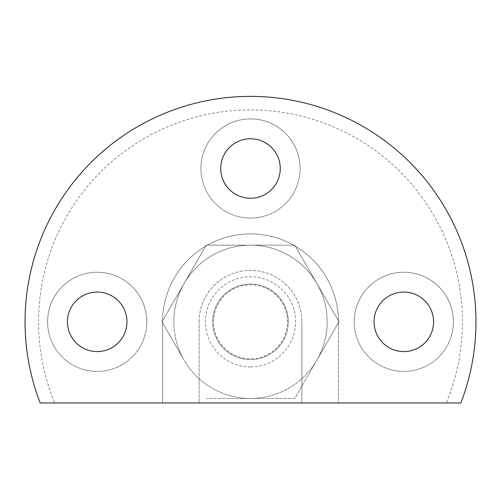 <?xml version="1.0" encoding="UTF-8"?>
<svg xmlns="http://www.w3.org/2000/svg" width="501" height="501" viewBox="0 0 501 501"><rect width="100%" height="100%" fill="white"/><g stroke="black" fill="none" stroke-linecap="round" stroke-linejoin="round"><path stroke-width="0.38" stroke-dasharray="2.5 1.88" d="M54.734 402.986L40.168 402.986A225.45 225.45 0 0 1 250.5 96.374A225.45 225.45 0 0 1 460.832 402.986L301.903 402.986L301.903 321.824L301.903 402.986L338.425 402.986L338.425 321.824L338.425 402.986L162.575 402.986L162.575 321.824L162.575 402.986L199.097 402.986L199.097 321.824L199.097 402.986L54.734 402.986A211.923 211.923 0 0 1 250.5 109.901A211.923 211.923 0 0 1 446.266 402.986M126.953 321.824A29.759 29.759 0 0 1 97.194 351.583A29.759 29.759 0 0 1 67.435 321.824A29.759 29.759 0 0 1 97.194 292.064A29.759 29.759 0 0 1 126.953 321.824M280.259 168.518A29.759 29.759 0 0 1 250.5 198.277A29.759 29.759 0 0 1 220.741 168.518A29.759 29.759 0 0 1 250.5 138.758A29.759 29.759 0 0 1 280.259 168.518M433.565 321.824A29.759 29.759 0 0 1 403.806 351.583A29.759 29.759 0 0 1 374.047 321.824A29.759 29.759 0 0 1 403.806 292.064A29.759 29.759 0 0 1 433.565 321.824M146.793 321.824A49.599 49.599 0 0 0 97.194 272.225A49.599 49.599 0 0 0 47.595 321.824A49.599 49.599 0 0 1 97.194 272.225A49.599 49.599 0 0 1 146.793 321.824A49.599 49.599 0 0 1 97.194 371.423A49.599 49.599 0 0 1 47.595 321.824A49.599 49.599 0 0 0 97.194 371.423A49.599 49.599 0 0 0 146.793 321.824M453.405 321.824A49.599 49.599 0 0 0 403.806 272.225A49.599 49.599 0 0 0 354.207 321.824A49.599 49.599 0 0 1 403.806 272.225A49.599 49.599 0 0 1 453.405 321.824A49.599 49.599 0 0 1 403.806 371.423A49.599 49.599 0 0 1 354.207 321.824A49.599 49.599 0 0 0 403.806 371.423A49.599 49.599 0 0 0 453.405 321.824M300.099 168.518A49.599 49.599 0 0 0 250.5 118.919A49.599 49.599 0 0 0 200.901 168.518A49.599 49.599 0 0 1 250.5 118.919A49.599 49.599 0 0 1 300.099 168.518A49.599 49.599 0 0 1 250.5 218.117A49.599 49.599 0 0 1 200.901 168.518A49.599 49.599 0 0 0 250.5 218.117A49.599 49.599 0 0 0 300.099 168.518M199.097 321.824A51.403 51.403 0 0 1 250.5 270.421A51.403 51.403 0 0 1 301.903 321.824A51.403 51.403 0 0 0 250.5 270.421A51.403 51.403 0 0 0 199.097 321.824M162.575 321.824A87.925 87.925 0 0 1 250.5 233.898A87.925 87.925 0 0 1 338.425 321.824A87.925 87.925 0 0 0 250.5 233.898A87.925 87.925 0 0 0 162.575 321.824M212.712 321.824A37.788 37.788 0 0 1 250.5 284.036A37.788 37.788 0 0 1 288.288 321.824A37.788 37.788 0 0 1 250.5 359.605A37.788 37.788 0 0 1 212.712 321.824A37.788 37.788 0 0 0 250.5 359.605A37.788 37.788 0 0 0 288.288 321.824A37.788 37.788 0 0 1 250.5 359.605A37.788 37.788 0 0 1 212.712 321.824A37.788 37.788 0 0 1 250.5 284.036A37.788 37.788 0 0 1 288.288 321.824A37.788 37.788 0 0 1 250.5 359.605A37.788 37.788 0 0 1 212.712 321.824A37.788 37.788 0 0 1 250.5 284.036A37.788 37.788 0 0 1 288.288 321.824A37.788 37.788 0 0 0 250.5 284.036A37.788 37.788 0 0 0 212.712 321.824M213.526 321.824A36.974 36.974 0 0 1 250.5 284.85A36.974 36.974 0 0 1 287.474 321.824A36.974 36.974 0 0 1 250.5 358.797A36.974 36.974 0 0 1 213.526 321.824A36.974 36.974 0 0 1 250.5 284.85A36.974 36.974 0 0 1 287.474 321.824A36.974 36.974 0 0 1 250.5 358.797A36.974 36.974 0 0 1 213.526 321.824M173.847 321.824A76.653 76.653 0 0 1 250.5 245.171A76.653 76.653 0 0 1 316.882 360.15L294.757 398.477L206.243 398.477L294.757 398.477L339.014 321.824L316.882 283.497A76.653 76.653 0 0 1 250.5 398.477A76.653 76.653 0 0 1 184.117 360.15L161.986 321.824L184.117 283.497L161.986 321.824L184.117 360.15A76.653 76.653 0 0 1 250.5 245.171A76.653 76.653 0 0 1 327.153 321.824A76.653 76.653 0 0 1 250.5 398.477A76.653 76.653 0 0 1 184.117 283.497L206.243 245.171L250.5 245.171L206.243 245.171L184.117 283.497A76.653 76.653 0 0 1 250.5 245.171L294.757 245.171L339.014 321.824L316.882 360.15A76.653 76.653 0 0 1 173.847 321.824A76.653 76.653 0 0 1 316.882 283.497A76.653 76.653 0 0 1 250.5 398.477A76.653 76.653 0 0 1 173.847 321.824M250.5 366.914A45.09 45.09 0 0 1 205.41 321.824A45.09 45.09 0 0 1 250.5 276.734A45.09 45.09 0 0 1 295.59 321.824A45.09 45.09 0 0 1 250.5 366.914M316.882 283.497L294.757 245.171L250.5 245.171A76.653 76.653 0 0 1 316.882 283.497"/><path stroke-width="0.75" d="M475.95 321.824A225.45 225.45 0 0 1 460.832 402.986L40.168 402.986A225.45 225.45 0 0 1 250.5 96.374A225.45 225.45 0 0 1 475.95 321.824M126.953 321.824A29.759 29.759 0 0 1 97.194 351.583A29.759 29.759 0 0 1 67.435 321.824A29.759 29.759 0 0 1 97.194 292.064A29.759 29.759 0 0 1 126.953 321.824M280.259 168.518A29.759 29.759 0 0 1 250.5 198.277A29.759 29.759 0 0 1 220.741 168.518A29.759 29.759 0 0 1 250.5 138.758A29.759 29.759 0 0 1 280.259 168.518M433.565 321.824A29.759 29.759 0 0 1 403.806 351.583A29.759 29.759 0 0 1 374.047 321.824A29.759 29.759 0 0 1 403.806 292.064A29.759 29.759 0 0 1 433.565 321.824"/></g></svg>

